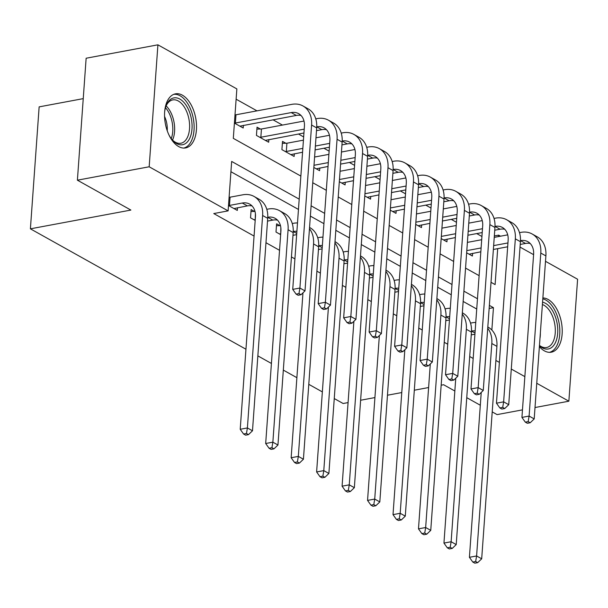 <?xml version="1.0" encoding="UTF-8"?>
<svg xmlns="http://www.w3.org/2000/svg" width="608" height="608" viewBox="0 0 608 608"><rect width="100%" height="100%" fill="white"/><g stroke="black" fill="none" stroke-linecap="round" stroke-linejoin="round"><path stroke-width="0.91" d="M542.868 297.943A27.52 15.443 -100.6 0 1 548.074 299.432A27.52 15.443 -100.6 0 1 562.149 328.236A27.52 15.443 -100.6 0 1 551.289 352.199A27.52 15.443 -100.6 0 1 544.388 350.854A27.52 15.443 -100.6 0 1 539.38 346.636M178.691 146.589A27.52 15.443 -100.6 0 1 164.624 117.785A27.52 15.443 -100.6 0 1 175.484 93.83A27.52 15.443 -100.6 0 1 182.377 95.167A27.52 15.443 -100.6 0 1 196.445 123.971A27.52 15.443 -100.6 0 1 185.592 147.934A27.52 15.443 -100.6 0 1 178.691 146.589M83.243 98.633L39.14 106.871L30.4 228.828L245.951 349.228M30.4 228.828L130.88 210.064L77.398 180.188L86.138 58.231L157.913 44.825L236.862 88.92L233.312 138.358L300.854 176.084M481.924 236.497L476.718 233.586M456.456 222.277L451.25 219.366M430.988 208.05L425.782 205.139M405.528 193.823L400.315 190.912M380.061 179.603L374.847 176.692M354.593 165.376L349.38 162.465M329.126 151.149L323.912 148.246M303.658 136.929L298.452 134.018M282.446 125.081L272.984 119.791M256.979 110.854L236.124 99.203M494.342 235.95L498.651 235.144L500.536 236.193M520.03 247.084L533.596 254.661M545.498 261.311L577.6 279.239L568.86 401.204L536.758 383.268M234.407 123.105L243.2 128.014L243.398 125.324M260.361 129.025L257.032 127.171L256.447 135.409L268.668 142.242L268.858 139.544M285.828 143.252L282.5 141.398L281.907 149.636L294.135 156.461L294.325 153.771M313.85 167.474L319.603 170.688L319.793 167.99M339.317 181.701L345.07 184.908L345.26 182.218M364.777 195.92L370.53 199.135L370.728 196.445M390.245 210.148L395.998 213.362L396.196 210.664M415.712 224.375L421.466 227.582L421.663 224.892M441.18 238.594L446.933 241.809L447.123 239.119M466.648 252.822L472.401 256.036L472.591 253.338M299.197 199.158L231.663 161.439L228.114 210.877L213.765 213.56L254.068 236.071M265.97 242.721L279.536 250.298M291.437 256.948L294.918 258.894M316.897 271.168L320.386 273.114M342.365 285.395L345.846 287.341M367.832 299.622L371.313 301.56M393.3 313.842L396.781 315.788M418.768 328.069L422.248 330.015M444.235 342.289L447.716 344.234M469.703 356.516L473.184 358.462M476.725 309.016L463.159 301.439M451.258 294.796L437.692 287.219M425.79 280.569L412.232 272.992M400.33 266.342L386.764 258.765M374.862 252.122L361.296 244.545M349.395 237.895L335.829 230.318M323.927 223.668L310.361 216.091M298.46 209.448L230.926 171.722M228.502 205.512L237.295 210.421L237.485 207.731M254.448 211.432L251.127 209.578L250.534 217.816L255.185 220.415M279.916 225.659L276.594 223.805L276.002 232.043L280.653 234.642M348.072 402.587L343.132 403.507L334.256 398.552M322.354 391.902L308.788 384.324M296.886 377.682L283.32 370.105M271.419 363.455L257.853 355.878M77.398 180.188L149.173 166.782L157.913 44.825M492.214 411.89L497.086 414.61L522.47 409.868M535.017 407.527L568.86 401.204M454.852 391.02L443.604 384.735L441.157 385.198M428.61 387.539L414.314 390.214M401.766 392.555L387.463 395.223M374.923 397.571L360.62 400.239M480.312 405.24L466.754 397.662M524.856 376.626L511.29 369.048M499.388 362.398L495.9 360.453M228.114 210.877L149.173 166.782M491.849 330.053L493.453 307.663L489.364 305.376M477.462 298.733L463.896 291.156M451.995 284.506L438.429 276.929M426.527 270.279L412.969 262.702M401.067 256.059L387.501 248.482M375.6 241.832L362.034 234.255M350.132 227.605L336.566 220.028M324.664 213.385L311.098 205.808M491.021 282.302L495.11 284.59L497.686 248.657M498.552 236.565L498.651 235.144M312.755 182.734L326.321 190.312M338.223 196.954L351.781 204.531M363.683 211.181L377.249 218.758M389.15 225.408L402.716 232.986M414.618 239.628L428.184 247.205M440.086 253.855L453.652 261.432M465.553 268.082L479.119 275.66M489.144 308.469L493.453 307.663M233.974 208.567L247.365 205.884A17.64 13.232 119.2 0 1 252.031 205.922M229.482 205.428L242.273 203.034A17.64 13.232 119.2 0 1 249.69 204.121A17.64 13.232 119.2 0 1 255.444 216.836L240.213 429.286L247.395 427.941L262.626 215.498A26.463 19.844 -60.8 0 0 253.992 196.414A26.463 19.844 -60.8 0 0 242.866 194.796L230.067 197.19L229.482 205.428L228.502 205.451M229.094 197.205L230.067 197.19M246.46 433.481L243.588 434.021L245.624 435.161L248.497 434.621L246.46 433.481L247.395 427.941L252.487 430.791L267.718 218.34A26.463 19.844 -60.8 0 0 259.092 199.264L253.992 196.414M252.487 430.791L248.497 434.621M243.588 434.021L240.213 429.286M235 114.798L235.98 114.783L235.387 123.021L291.24 112.586A17.64 13.232 119.2 0 1 298.665 113.666A17.64 13.232 119.2 0 1 304.418 126.388L292.729 289.385L299.904 288.048L311.592 125.043A26.463 19.844 -60.8 0 0 302.966 105.967A26.463 19.844 -60.8 0 0 291.832 104.348L235.98 114.783M235.387 123.021L234.414 123.044M239.879 126.16L296.332 115.429A17.64 13.232 119.2 0 1 300.998 115.467M298.976 293.588L296.104 294.128L298.14 295.26L301.013 294.728L298.976 293.588L299.904 288.048L305.003 290.89L316.684 127.893A26.463 19.844 -60.8 0 0 308.058 108.809L302.966 105.967M305.003 290.89L301.013 294.728M296.104 294.128L292.729 289.385M267.52 221.099L272.832 220.104A17.64 13.232 119.2 0 1 277.491 220.142M255.383 213.537L255.246 219.594M254.95 219.655L253.863 219.678M250.99 211.508L254.995 211.424M267.771 217.254A17.64 13.232 119.2 0 1 275.158 218.34A17.64 13.232 119.2 0 1 280.911 231.063L265.681 443.506L272.863 442.168L288.086 229.725A26.463 19.844 -60.8 0 0 279.46 210.642A26.463 19.844 -60.8 0 0 268.333 209.023L266.79 209.312M271.928 447.708L269.055 448.248L271.092 449.38L273.965 448.848L271.928 447.708L272.863 442.168L277.955 445.01L293.185 232.568A26.463 19.844 -60.8 0 0 284.552 213.484L279.46 210.642M277.955 445.01L273.965 448.848M269.055 448.248L265.681 443.506M292.988 235.326L296.658 234.642M280.85 227.757L280.714 233.822M280.41 233.875L279.33 233.898M276.458 225.728L280.463 225.644M297.494 222.923A26.463 19.844 -60.8 0 0 293.793 223.242L292.258 223.531M296.742 233.457L293.238 231.504A17.64 13.232 119.2 0 1 296.886 231.359M302.966 292.843L291.148 457.733L298.33 456.395L313.553 243.945A26.463 19.844 -60.8 0 0 309.457 228.737M297.396 461.936L294.523 462.468L296.56 463.608L299.432 463.068L297.396 461.936L298.33 456.395L303.422 459.238L318.645 246.795A26.463 19.844 -60.8 0 0 310.019 227.711L309.548 227.445M303.422 459.238L299.432 463.068M294.523 462.468L291.148 457.733M318.448 249.546L322.118 248.862M322.962 237.15A26.463 19.844 -60.8 0 0 319.261 237.47L317.726 237.758M318.706 245.708A17.64 13.232 119.2 0 1 322.354 245.579M328.434 307.07L316.616 471.96L323.79 470.615L339.021 258.172A26.463 19.844 -60.8 0 0 334.924 242.964M322.863 476.155L319.99 476.695L322.027 477.835L324.9 477.295L322.863 476.155L323.79 470.615L328.89 473.465L344.113 261.014A26.463 19.844 -60.8 0 0 335.487 241.938L335.016 241.672M328.89 473.465L324.9 477.295M319.99 476.695L316.616 471.96M256.895 129.101L261.44 129.002L260.855 137.241L304.213 129.147M316.745 126.806A17.64 13.232 119.2 0 1 324.132 127.893A17.64 13.232 119.2 0 1 329.878 140.608L318.197 303.612L325.371 302.275L337.06 139.27A26.463 19.844 -60.8 0 0 328.434 120.194A26.463 19.844 -60.8 0 0 317.3 118.568L315.757 118.856M303.992 121.053L261.44 129.002M260.855 137.241L259.768 137.264M265.346 140.38L303.939 132.992M316.487 130.652L321.799 129.656A17.64 13.232 119.2 0 1 326.466 129.694M324.444 307.815L321.571 308.347L323.608 309.487L326.481 308.948L324.444 307.815L325.371 302.275L330.463 305.117L342.152 142.112A26.463 19.844 -60.8 0 0 333.526 123.036L328.434 120.194M330.463 305.117L326.481 308.948M321.571 308.347L318.197 303.612M282.363 143.321L286.908 143.23L286.322 151.468L302.837 148.382M342.205 141.026A17.64 13.232 119.2 0 1 349.592 142.112A17.64 13.232 119.2 0 1 355.346 154.835L343.664 317.84L350.839 316.494L362.528 153.497A26.463 19.844 -60.8 0 0 353.894 134.414A26.463 19.844 -60.8 0 0 342.768 132.795L341.225 133.084M329.452 135.28L315.978 137.796M303.43 140.144L286.908 143.23M315.385 146.042L329.68 143.366M286.322 151.468L285.236 151.491M290.814 154.607L302.564 152.228M315.111 149.887L329.407 147.22M341.954 144.871L347.267 143.883A17.64 13.232 119.2 0 1 351.933 143.914M349.912 322.035L347.039 322.574L349.076 323.714L351.948 323.175L349.912 322.035L350.839 316.494L355.931 319.344L367.62 156.34A26.463 19.844 -60.8 0 0 358.994 137.256L353.894 134.414M355.931 319.344L351.948 323.175M347.039 322.574L343.664 317.84M367.422 159.098L372.734 158.103L367.673 155.276A17.64 13.232 119.2 0 1 375.06 156.34A17.64 13.232 119.2 0 1 380.813 169.062L369.132 332.059L376.306 330.722L387.988 167.717A26.463 19.844 -60.8 0 0 379.362 148.641A26.463 19.844 -60.8 0 0 368.235 147.022L366.692 147.303M354.92 149.507L341.438 152.023M328.898 154.364L314.594 157.039M314.002 165.277L328.305 162.61M340.852 160.261L355.148 157.594M316.274 168.834L328.031 166.455M340.571 164.114L354.874 161.439M372.734 158.103A17.64 13.232 119.2 0 1 377.401 158.141M375.372 336.262L372.506 336.802L374.543 337.934L377.408 337.402L375.372 336.262L376.306 330.722L381.398 333.564L393.087 170.567A26.463 19.844 -60.8 0 0 384.454 151.483L379.362 148.641M381.398 333.564L377.408 337.402M372.506 336.802L369.132 332.059M343.915 263.773L347.586 263.089M348.43 251.37A26.463 19.844 -60.8 0 0 344.728 251.697L343.193 251.986M344.174 259.928A17.64 13.232 119.2 0 1 347.822 259.806M353.902 321.298L342.084 486.18L349.258 484.842L364.488 272.392A26.463 19.844 -60.8 0 0 360.392 257.184M348.331 490.382L345.458 490.922L347.495 492.054L350.368 491.522L348.331 490.382L349.258 484.842L354.35 487.684L369.58 275.242A26.463 19.844 -60.8 0 0 360.954 256.158L360.483 255.9M354.35 487.684L350.368 491.522M345.458 490.922L342.084 486.18M393.14 169.48A17.64 13.232 119.2 0 1 400.528 170.567A17.64 13.232 119.2 0 1 406.281 183.282L394.6 346.286L401.774 344.949L413.455 181.944A26.463 19.844 -60.8 0 0 404.829 162.86A26.463 19.844 -60.8 0 0 393.695 161.242L392.16 161.53M380.388 163.727L366.905 166.25M354.358 168.591L340.062 171.266M339.469 179.504L353.772 176.829M366.32 174.488L380.616 171.821M341.742 183.054L353.491 180.682M366.039 178.334L380.342 175.666M392.89 173.326L398.202 172.33A17.64 13.232 119.2 0 1 402.861 172.368M400.839 350.489L397.966 351.021L400.011 352.161L402.876 351.622L400.839 350.489L401.774 344.949L406.866 347.791L418.547 184.786A26.463 19.844 -60.8 0 0 409.921 165.71L404.829 162.86M406.866 347.791L402.876 351.622M397.966 351.021L394.6 346.286M164.646 111.963A23.818 13.361 -100.6 0 1 166.121 105.762A23.818 13.361 -100.6 0 1 167.124 103.535A23.818 13.361 -100.6 0 1 186.496 105.883A23.818 13.361 -100.6 0 1 189.354 139.088A23.818 13.361 -100.6 0 1 172.55 140.182A23.818 13.361 -100.6 0 1 168.94 134.93M172.041 139.589A22.048 12.373 79.4 0 0 180.85 143.252A22.048 12.373 79.4 0 0 187.089 138.039A22.048 12.373 79.4 0 0 187.188 112.898A22.048 12.373 79.4 0 0 172.756 99.902A22.048 12.373 79.4 0 0 166.516 105.116A22.048 12.373 79.4 0 0 165.855 106.499M183.76 148.078A27.345 15.344 79.4 0 0 190.996 141.717A27.345 15.344 79.4 0 0 191.269 110.968A27.345 15.344 79.4 0 0 173.728 94.354M164.563 116.47A17.366 9.743 -100.6 0 1 167.23 130.758M542.564 302.199A23.818 13.361 -100.6 0 1 545.536 303.324A23.818 13.361 -100.6 0 1 557.688 333.252A23.818 13.361 -100.6 0 1 542.344 347.822A23.818 13.361 -100.6 0 1 539.448 345.678M539.471 345.412A22.048 12.373 79.4 0 0 541.029 346.446A22.048 12.373 79.4 0 0 546.554 347.518A22.048 12.373 79.4 0 0 555.256 328.32A22.048 12.373 79.4 0 0 543.978 305.239A22.048 12.373 79.4 0 0 542.397 304.517M549.465 352.344A27.345 15.344 79.4 0 0 559.717 328.198A27.345 15.344 79.4 0 0 545.771 300.025A27.345 15.344 79.4 0 0 542.807 298.832M369.383 278L373.054 277.309M373.897 265.597A26.463 19.844 -60.8 0 0 370.196 265.916L368.661 266.205M373.137 276.131L369.641 274.178A17.64 13.232 119.2 0 1 373.289 274.026M379.369 335.517L367.551 500.407L374.726 499.069L389.956 286.619A26.463 19.844 -60.8 0 0 385.852 271.411M373.791 504.61L370.926 505.142L372.962 506.282L375.828 505.742L373.791 504.61L374.726 499.069L379.818 501.912L395.048 289.461A26.463 19.844 -60.8 0 0 386.422 270.385L385.951 270.119M379.818 501.912L375.828 505.742M370.926 505.142L367.551 500.407M418.608 183.7A17.64 13.232 119.2 0 1 425.995 184.786A17.64 13.232 119.2 0 1 431.748 197.509L420.06 360.514L427.242 359.168L438.923 196.171A26.463 19.844 -60.8 0 0 430.297 177.088A26.463 19.844 -60.8 0 0 419.163 175.469L417.628 175.758M405.855 177.954L392.373 180.47M379.825 182.818L365.53 185.486M364.937 193.732L379.24 191.056M391.78 188.716L406.083 186.04M367.209 197.281L378.959 194.902M391.506 192.561L405.81 189.894M418.35 187.545L423.67 186.557A17.64 13.232 119.2 0 1 428.328 186.588M426.307 364.709L423.434 365.248L425.471 366.388L428.344 365.849L426.307 364.709L427.242 359.168L432.334 362.018L444.015 199.014A26.463 19.844 -60.8 0 0 435.389 179.93L430.297 177.088M432.334 362.018L428.344 365.849M423.434 365.248L420.06 360.514M394.85 292.22L398.521 291.536M399.357 279.824A26.463 19.844 -60.8 0 0 395.664 280.144L394.121 280.432M395.109 288.382A17.64 13.232 119.2 0 1 398.757 288.253M404.837 349.744L393.019 514.634L400.193 513.289L415.424 300.846A26.463 19.844 -60.8 0 0 411.32 285.638M399.258 518.829L396.393 519.369L398.43 520.509L401.295 519.969L399.258 518.829L400.193 513.289L405.285 516.139L420.516 303.688A26.463 19.844 -60.8 0 0 411.89 284.612L411.411 284.346M405.285 516.139L401.295 519.969M396.393 519.369L393.019 514.634M443.817 201.772L449.137 200.777L444.076 197.95A17.64 13.232 119.2 0 1 451.463 199.014A17.64 13.232 119.2 0 1 457.216 211.736L445.527 374.733L452.709 373.396L464.39 210.391A26.463 19.844 -60.8 0 0 455.764 191.315A26.463 19.844 -60.8 0 0 444.63 189.696L443.095 189.977M431.323 192.181L417.84 194.697M405.293 197.038L390.997 199.713M390.404 207.951L404.7 205.284M417.248 202.935L431.551 200.268M392.677 211.508L404.426 209.129M416.974 206.788L431.27 204.113M449.137 200.777A17.64 13.232 119.2 0 1 453.796 200.815M451.774 378.936L448.902 379.468L450.938 380.608L453.811 380.076L451.774 378.936L452.709 373.396L457.801 376.238L469.482 213.241A26.463 19.844 -60.8 0 0 460.856 194.157L455.764 191.315M457.801 376.238L453.811 380.076M448.902 379.468L445.527 374.733M420.318 306.447L423.989 305.763M424.825 294.044A26.463 19.844 -60.8 0 0 421.131 294.371L419.588 294.652M420.569 302.602A17.64 13.232 119.2 0 1 424.224 302.48M430.304 363.972L418.479 528.854L425.661 527.516L440.891 315.066A26.463 19.844 -60.8 0 0 436.787 299.858M424.726 533.056L421.853 533.588L423.89 534.728L426.763 534.196L424.726 533.056L425.661 527.516L430.753 530.358L445.983 317.916A26.463 19.844 -60.8 0 0 437.357 298.832L436.878 298.566M430.753 530.358L426.763 534.196M421.853 533.588L418.479 528.854M469.543 212.154A17.64 13.232 119.2 0 1 476.93 213.241A17.64 13.232 119.2 0 1 482.684 225.956L470.995 388.96L478.169 387.615L489.858 224.618A26.463 19.844 -60.8 0 0 481.232 205.534A26.463 19.844 -60.8 0 0 470.098 203.916L468.563 204.204M456.79 206.401L443.308 208.924M430.76 211.265L416.465 213.932M415.872 222.178L430.168 219.503M442.715 217.162L457.018 214.487M418.144 225.728L429.894 223.356M442.442 221.008L456.737 218.34M469.285 215.992L474.597 215.004A17.64 13.232 119.2 0 1 479.264 215.042M477.242 393.163L474.369 393.695L476.406 394.835L479.279 394.296L477.242 393.163L478.169 387.615L483.269 390.465L494.95 227.46A26.463 19.844 -60.8 0 0 486.324 208.384L481.232 205.534M483.269 390.465L479.279 394.296M474.369 393.695L470.995 388.96M445.786 320.674L449.456 319.983M450.292 308.271A26.463 19.844 -60.8 0 0 446.599 308.59L445.056 308.879M449.54 318.805L446.036 316.852A17.64 13.232 119.2 0 1 449.692 316.7M455.764 378.191L443.946 543.081L451.128 541.736L466.351 329.293A26.463 19.844 -60.8 0 0 462.255 314.085M450.194 547.284L447.321 547.816L449.358 548.956L452.23 548.416L450.194 547.284L451.128 541.736L456.22 544.586L471.451 332.135A26.463 19.844 -60.8 0 0 462.817 313.059L462.346 312.793M456.22 544.586L452.23 548.416M447.321 547.816L443.946 543.081M495.011 226.374A17.64 13.232 119.2 0 1 502.398 227.46A17.64 13.232 119.2 0 1 508.144 240.183L496.462 403.188L503.637 401.842L515.326 238.845A26.463 19.844 -60.8 0 0 506.7 219.762A26.463 19.844 -60.8 0 0 495.566 218.143L494.023 218.432M482.258 220.628L468.776 223.144M456.228 225.492L441.925 228.16M441.34 236.398L455.635 233.73M468.183 231.39L482.478 228.714M443.612 239.955L455.362 237.576M467.909 235.235L482.205 232.56M494.752 230.219L500.065 229.224A17.64 13.232 119.2 0 1 504.731 229.262M502.71 407.383L499.837 407.922L501.874 409.055L504.746 408.523L502.71 407.383L503.637 401.842L508.729 404.685L520.418 241.688A26.463 19.844 -60.8 0 0 511.792 222.604L506.7 219.762M508.729 404.685L504.746 408.523M499.837 407.922L496.462 403.188M471.253 334.894L474.924 334.21M475.76 322.491A26.463 19.844 -60.8 0 0 472.059 322.818L470.524 323.106M471.504 331.048A17.64 13.232 119.2 0 1 475.152 330.927M481.232 392.418L469.414 557.308L476.596 555.963L491.819 343.52A26.463 19.844 -60.8 0 0 487.722 328.312M475.661 561.503L472.788 562.043L474.825 563.175L477.698 562.643L475.661 561.503L476.596 555.963L481.688 558.805L496.911 346.362A26.463 19.844 -60.8 0 0 488.285 327.279L487.814 327.02M481.688 558.805L477.698 562.643M472.788 562.043L469.414 557.308M520.22 244.446L525.532 243.451L520.471 240.624A17.64 13.232 119.2 0 1 527.858 241.688A17.64 13.232 119.2 0 1 533.611 254.41L521.93 417.407L529.104 416.07L540.793 253.065A26.463 19.844 -60.8 0 0 532.16 233.989A26.463 19.844 -60.8 0 0 521.033 232.362L519.49 232.651M507.718 234.855L494.243 237.371M481.696 239.712L467.392 242.387M466.807 250.625L481.103 247.958M493.65 245.609L507.946 242.942M469.08 254.174L480.829 251.803M493.377 249.462L507.672 246.787M525.532 243.451A17.64 13.232 119.2 0 1 530.199 243.489M528.177 421.61L525.304 422.142L527.341 423.282L530.214 422.75L528.177 421.61L529.104 416.07L534.196 418.912L545.885 255.907A26.463 19.844 -60.8 0 0 537.259 236.831L532.16 233.989M534.196 418.912L530.214 422.75M525.304 422.142L521.93 417.407M242.273 203.034L247.365 205.884M262.626 215.498L267.718 218.34M291.24 112.586L296.332 115.429M311.592 125.043L316.684 127.893M267.771 217.284L272.832 220.104M288.086 229.725L293.185 232.568M313.553 243.945L318.645 246.795M318.706 245.731L322.202 247.684M339.021 258.172L344.113 261.014M316.738 126.829L321.799 129.656M337.06 139.27L342.152 142.112M342.205 141.056L347.267 143.883M362.528 153.497L367.62 156.34M387.988 167.717L393.087 170.567M344.174 259.95L347.67 261.911M364.488 272.392L369.58 275.242M393.14 169.503L398.202 172.33M413.455 181.944L418.547 184.786M166.128 105.883A22.048 12.373 -100.6 0 1 172.52 140.068M171.258 138.609A21.326 11.97 79.4 0 0 165.482 107.7M540.36 332.941A22.048 12.373 -100.6 0 1 539.965 338.428M389.956 286.619L395.048 289.461M418.608 183.73L423.67 186.557M438.923 196.171L444.015 199.014M395.101 288.405L398.605 290.358M415.424 300.846L420.516 303.688M464.39 210.391L469.482 213.241M420.569 302.624L424.072 304.585M440.891 315.066L445.983 317.916M469.543 212.177L474.597 215.004M489.858 224.618L494.95 227.46M466.351 329.293L471.451 332.135M495.003 226.404L500.065 229.224M515.326 238.845L520.418 241.688M471.504 331.079L475.008 333.032M491.819 343.52L496.911 346.362M540.793 253.065L545.885 255.907"/></g></svg>
